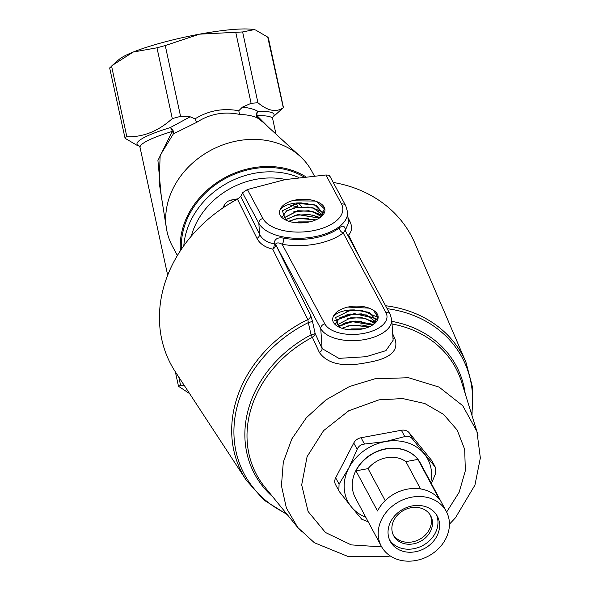 <?xml version="1.0" encoding="UTF-8"?>
<svg xmlns="http://www.w3.org/2000/svg" width="590" height="590" viewBox="0 0 590 590"><rect width="100%" height="100%" fill="white"/><g stroke="black" fill="none" stroke-linecap="round" stroke-linejoin="round"><path stroke-width="0.89" d="M392.697 333.852L394.828 338.527C399.179 350.821 390.042 358.816 367.408 362.518C343.623 367.408 327.612 364.067 319.374 352.495A4.521 3.518 155.4 0 0 322.081 348.579L338.874 358.366L366.11 356.707L385.926 350.63L393.124 340.275L391.76 319.758A36.182 18.408 176.2 0 1 364.967 339.501A36.182 18.408 176.2 0 1 320.754 328.608A4.521 3.791 -28.2 0 1 324.861 323.91A31.661 16.107 -3.8 0 0 363.551 333.446A31.661 16.107 -3.8 0 0 385.941 312.604L343.218 232.947A4.521 3.09 52.6 0 1 339.287 227.902C342.702 225.092 344.759 225.778 345.452 229.945L348.343 223.344L347.599 212.157A45.231 23.01 176.2 0 1 314.109 236.841A45.231 23.01 176.2 0 1 258.84 223.219A4.521 3.791 -28.2 0 1 262.948 218.529A40.703 20.709 -3.8 0 0 312.685 230.786A40.703 20.709 -3.8 0 0 341.477 203.985L325.931 174.994L285.221 179.581L247.394 189.53L262.948 218.529M287.278 514.65L263.995 500.114L246.237 480.149A125.006 104.858 -28.2 0 1 307.832 319.544L308.312 322.59A4.521 0.73 167.7 0 0 312.427 321.085L315.112 333.372L322.081 348.579L320.754 328.608L275.515 244.26C276.703 242.483 278.908 242.483 282.138 244.26A4.521 1.74 100.5 0 0 283.761 238.183A45.231 23.01 -3.8 0 0 314.182 238.006A45.231 23.01 -3.8 0 0 339.287 227.902M139.284 146.069A70.107 10.48 -12.2 0 1 170.304 127.573L190.172 116.798L195.039 118.856C208.418 110.581 222.998 107.882 238.78 110.758L242.416 107.122C249.098 107.83 254.268 109.239 257.926 111.348A4.521 3.51 -91.5 0 0 257.048 115.714L268.325 127.071M112.159 65.483L118.996 59.524A72.364 10.819 -12.2 0 1 133.215 52.045L112.159 65.483L110.094 67.688M242.416 107.122L251.104 103.309L257.933 102.741C267.646 110.868 276.009 112.587 283.03 107.911L272.772 117.255M283.48 107.719L268.391 37.952L267.727 37.104L283.348 107.926M139.328 146.106L137.463 145.553L125.404 138.495L124.829 137.271L126.857 136.828C143.311 137.182 158.452 131.113 172.287 118.597L180.57 116.363L190.172 116.798M109.652 67.887L124.829 137.271M393.169 534.739A21.034 17.641 151.8 0 0 412.336 541.908A21.034 17.641 151.8 0 0 430.162 514.9M410.994 507.732A21.034 17.641 151.8 0 0 393.655 535.735A21.034 17.641 151.8 0 0 413.384 543.862A21.034 17.641 151.8 0 0 430.722 515.859A21.034 17.641 151.8 0 0 410.994 507.732M389.555 539.887A26.683 22.383 151.8 0 0 413.708 548.722A26.683 22.383 151.8 0 0 436.445 514.738M412.299 505.91A26.683 22.383 151.8 0 0 390.3 541.443A26.683 22.383 151.8 0 0 415.338 551.761A26.683 22.383 151.8 0 0 437.33 516.221A26.683 22.383 151.8 0 0 412.299 505.91M415.913 560.5A36.86 30.923 151.8 0 0 446.298 511.412A36.86 30.923 151.8 0 0 411.717 497.171A36.86 30.923 151.8 0 0 381.332 546.259A36.86 30.923 151.8 0 0 415.913 560.5M446.298 511.412L420.353 463.032A36.86 30.923 151.8 0 0 385.772 448.784A36.86 30.923 151.8 0 0 355.387 497.872L381.332 546.259M385.89 449.005A36.86 30.923 -28.2 0 1 417.934 459.389L439.462 499.531A36.86 30.923 151.8 0 0 407.417 489.14A36.86 30.923 151.8 0 0 377.504 510.999L355.977 470.864A36.86 30.923 -28.2 0 1 385.89 449.005M385.196 500.637L368.035 468.63A26.683 22.383 -28.2 0 1 386.465 457.744A26.683 22.383 -28.2 0 1 405.876 461.623L420.515 488.918M237.446 199.184L240.772 196.522L259.578 234.348C262.137 239.267 266.975 242.438 274.099 243.862A4.521 2.891 -77.4 0 1 272.698 249.128C264.999 247.313 259.755 243.729 256.975 238.375L237.446 199.184A136.305 114.342 151.8 0 0 175.304 371.744L246.237 480.149M312.427 321.085L310.635 315.407A4.521 3.673 153.5 0 1 307.832 319.544L272.698 249.128A4.521 3.673 153.5 0 0 275.567 244.961A4.521 2.301 176.2 0 0 274.099 243.862L274.055 243.161C274.874 238.714 278.111 237.055 283.761 238.183M256.975 238.375A4.521 3.673 -26.4 0 0 259.578 234.348L258.84 223.219L242.512 192.775L240.772 196.522M242.512 192.775L247.394 189.53M303.762 176.794A78.02 65.446 151.8 0 0 252.284 168.917A78.02 65.446 151.8 0 0 181.418 249.187M305.539 176.594A79.148 66.397 151.8 0 0 252.218 167.944A79.148 66.397 151.8 0 0 180.415 250.698M314.256 175.754L311.926 171.41A79.148 66.397 151.8 0 0 300.34 156.512A79.148 66.397 151.8 0 0 237.674 140.826A79.148 66.397 151.8 0 0 166.424 228.337A79.148 66.397 151.8 0 0 172.428 246.229L177.398 255.507M361.264 329.191A22.789 11.594 176.2 0 1 338.21 326.705A22.789 11.594 176.2 0 1 333.092 317.088C334.692 312.589 339.56 309.249 347.694 307.066L353.299 306.188C361.759 305.716 368.492 307.102 373.485 310.325A22.789 11.594 176.2 0 1 373.558 324.367A22.789 11.594 176.2 0 1 361.264 329.191M354.288 309.898A20.377 10.369 -3.8 0 0 354.111 309.912L369.31 312.353L375.904 319.994L375.351 322.745L375.904 319.987L369.384 312.383L354.288 309.898L350.172 309.957C341.507 310.79 335.813 313.165 333.092 317.088M338.8 327.015L335.592 317.516L350.261 310.31L354.111 309.912M373.485 310.325L377.88 317.155L373.485 324.411M351.382 325.186L341.853 328.254L351.382 325.186L369.126 326.845L351.382 325.186M351.662 328.903L348.166 329.618L351.662 328.903L362.88 328.859L351.662 328.903M338.446 326.794L351.109 321.469L344.899 323.025L338.24 326.993M350.829 317.745L336.462 325.238L350.829 317.752L364.959 318.209L374.628 323.46L364.959 318.202L350.829 317.745M335.511 323.386L340.076 317.619L350.556 314.028L339.648 317.885L335.467 324.043M372.526 325.06L351.109 321.462L372.526 325.06M375.675 321.838L366.582 314.971L350.556 314.028L366.574 314.971L375.668 321.845M285.663 220.033L282.389 210.792L297.102 203.447A20.377 10.369 -3.8 0 0 296.32 203.572M308.076 222.187A22.789 11.594 176.2 0 1 285.022 219.701A22.789 11.594 176.2 0 1 279.903 210.084C281.224 206.153 285.243 203.056 291.954 200.792L297.345 199.597C304.683 198.719 311.129 199.391 316.697 201.596A22.789 11.594 176.2 0 1 320.37 217.363A22.789 11.594 176.2 0 1 308.076 222.187M322.184 215.689L322.715 212.99L316.196 205.386L301.099 202.894L296.984 202.96C288.318 203.786 282.625 206.161 279.903 210.084M316.697 201.596L324.426 208.867L320.281 217.422M309.698 221.855L298.474 221.899L294.978 222.622M295.361 222.666L298.481 222.039L309.315 221.943M315.938 219.841L298.193 218.182L288.665 221.25M288.834 221.302L298.208 218.322L315.775 219.915M319.338 218.064L297.921 214.465L285.258 219.782M285.354 219.841L297.928 214.605L319.242 218.123M321.432 216.442L311.763 211.198L297.64 210.741L283.288 218.204M283.348 218.263L297.655 210.888L311.697 211.323L321.373 216.501M322.479 214.834L313.393 207.975L297.367 207.024L286.519 210.844L282.278 216.943M282.293 216.965L286.607 210.94L297.375 207.164L313.342 208.093L322.465 214.907M301.099 202.894A20.377 10.369 -3.8 0 0 297.102 203.425L314.625 204.87L322.723 213.123L322.288 215.571M267.727 37.104L255.662 30.053L254.12 29.662L242.623 31.941L199.472 34.168L165.259 45.563L156.977 47.797L133.215 52.045A72.364 10.819 -12.2 0 1 199.472 34.168A72.364 10.819 -12.2 0 1 254.12 29.662A72.364 10.819 -12.2 0 1 255.522 30.009A72.364 10.819 -12.2 0 1 255.632 30.046M297.766 207.053L290.501 205.128M300.34 156.512L263.221 122.373L257.793 118.221C253.781 116.023 247.719 114.755 239.599 114.394C223.971 111.237 209.686 113.885 196.743 122.329L173.401 133.841L160.163 155.384L159.16 182.553L166.424 228.337M238.257 198.727L231.523 199.973A9.049 7.589 151.8 0 0 224.222 205.261L222.777 208.034M301.527 206.611L298.857 203.321M325.931 174.994C328.969 175.09 330.253 175.636 329.773 176.617M385.565 305.738A125.006 104.858 -28.2 0 1 465.967 362.297L414.895 243.242A136.305 114.342 151.8 0 0 333.232 182.443M431.393 483.616L435.302 474.205L435.383 467.302L432.072 461.122A9.049 7.589 151.8 0 0 431.401 460.112L409.187 432.758A9.049 7.589 151.8 0 0 401.377 430.272L361.073 437.736A9.049 7.589 151.8 0 0 353.771 443.016L335.673 477.834A9.049 7.589 151.8 0 0 335.518 484.597L339.582 491.927L351.367 506.876A45.231 37.944 151.8 0 0 365.778 517.246M319.374 352.495L312.368 337.303A4.521 3.518 155.4 0 0 315.112 333.372A4.521 0.715 167.7 0 1 311.063 334.84L308.312 322.59A123.531 103.626 151.8 0 0 234.555 420.559A123.531 103.626 151.8 0 0 286.489 513.676M347.953 217.452L349.804 221.191C352.451 226.575 352.053 231.199 348.624 235.071L360.726 259.423M430.744 482.406A45.231 37.944 151.8 0 0 424.365 454.027A45.231 37.944 151.8 0 0 385.292 441.6A45.231 37.944 151.8 0 0 348.793 468.018A45.231 37.944 151.8 0 0 351.367 506.876L361.788 519.281L368.204 521.781M355.977 470.864L368.035 468.63M405.876 461.623L417.934 459.389M435.383 467.302L412.58 439.078C410.478 436.548 407.874 435.715 404.762 436.593L385.292 441.6L364.458 444.056C360.984 444.388 358.55 446.151 357.164 449.344L348.793 468.018L339.066 484.154L338.837 490.777M161.173 195.224L157.921 160.48L172.265 131.415A4.521 1.637 -135.2 0 1 173.401 133.841A4.521 3.068 -123.8 0 0 170.304 127.573A4.521 2.176 -107 0 1 172.265 131.415A67.843 10.148 167.8 0 0 140.051 147.448L167.678 275.25M189.611 393.611L178.482 386.266L180.606 385.44L184.22 385.366M188.254 391.539A72.364 10.819 167.8 0 0 189.479 393.412M195.039 118.856L196.743 122.329M238.78 110.758L239.599 114.394M272.794 117.203A70.107 10.48 -12.2 0 0 273.17 116.805A70.107 10.48 -12.2 0 0 257.926 111.348A4.521 3.997 -62 0 0 257.793 118.221A4.521 2.832 122.4 0 1 257.048 115.714A67.843 10.148 167.8 0 1 272.669 118.774L275.987 134.114M394.828 338.527A4.521 3.518 -24.6 0 1 392.955 337.775M272.764 496.832A114.408 95.971 -28.2 0 1 311.063 334.84L312.368 337.303A112.956 94.754 151.8 0 0 265.102 487.436L297.766 527.512L286.379 507.99L281.445 485.718L283.296 462.184L291.799 438.99L306.372 417.727L326.019 399.843L349.405 386.561L374.93 378.78L408.59 377.733L439.026 387.062L462.715 405.677L476.912 431.423L478.011 435.324M347.54 234.835A4.521 3.673 153.5 0 0 348.624 235.071A4.521 3.894 43.2 0 1 347.171 234.156M345.526 231.081A4.521 3.894 43.2 0 1 345.497 230.638A4.521 2.301 176.2 0 0 345.386 230.823M324.861 323.91L282.138 244.26A49.752 25.311 176.2 0 0 315.606 244.061A49.752 25.311 176.2 0 0 343.218 232.947L345.098 230.262L345.18 230.83M347.694 307.066L369.229 308.15M346.382 311.129L361.073 310.141M361.198 310.156L377.873 317.317M346.883 314.795L361.301 313.865M361.464 313.88L375.734 318.755L377.209 320.075M347.171 318.512L361.508 317.59M361.663 317.604L375.719 322.339M347.481 322.221L361.714 321.307M347.79 325.931L361.884 325.024M361.958 325.031L369.687 326.594M348.181 329.626L362.083 328.748M334.464 320.79L354.28 313.6L375.69 318.585L377.246 319.987M337.539 326.167L355.055 321.026L373.492 324.404M347.783 329.574L363.352 328.748M291.954 200.792L315.289 201.057M293.193 204.265L308.061 203.299M293.562 207.968L308.275 207.024M311.741 207.518L322.568 211.972M322.605 211.994L323.903 213.189M293.85 211.685L308.496 210.748M311.881 211.227L322.31 215.372M294.152 215.394L308.688 214.465M312.066 214.952L320.053 217.585M294.469 219.104L308.858 218.182M295.42 222.673L309.064 221.906M308.489 210.601L322.346 215.262M308.636 214.318L320.163 217.504M446.637 512.054L459.175 492.185L465.355 470.695L464.684 449.41L457.198 430.066L443.525 414.335L424.837 403.538L402.712 398.567L378.964 399.85L348.742 410.773L323.571 430.656L307.095 456.623L301.682 484.936L308.113 511.508L325.459 532.497L351.22 544.887L381.686 546.893M301.21 531.45L297.766 527.512L314.382 542.741L348.233 556.562L387.608 556.466L390.255 555.942M183.822 245.728A78.02 65.446 -28.2 0 1 254.615 173.254A78.02 65.446 -28.2 0 1 298.695 177.435M285.612 179.508A73.499 61.655 151.8 0 0 256.031 179.308A73.499 61.655 151.8 0 0 191.285 236.177M391.871 321.373A114.408 95.971 -28.2 0 1 465.193 393.626M449.44 524.2L455.436 517.814L474.943 485.091L480.349 457.928L476.912 431.423L461.594 382.04A112.956 94.754 151.8 0 0 392.048 323.991M297.95 206.943L296.195 203.668M232.556 201.905L231.523 199.973M224.938 206.596L224.222 205.261M274.055 243.161A4.521 2.301 -3.8 0 1 275.515 244.26L310.635 315.407M357.164 449.344L353.771 443.016M339.066 484.154L335.673 477.834M364.458 444.056L361.073 437.736M404.762 436.593L401.377 430.272M412.58 439.078L409.187 432.758M434.786 466.432L431.401 460.112M172.287 118.597L156.977 47.797M126.857 136.828L111.547 66.021M180.57 116.363L165.259 45.563M251.104 103.309L235.794 32.502M257.933 102.741L242.623 31.941M178.8 377.091L180.606 385.44M471.624 414.372A123.531 103.626 151.8 0 0 387.136 308.673M349.804 221.191A4.521 3.673 -26.4 0 1 348.159 220.557M345.202 230.483A4.521 2.301 176.2 0 1 345.452 229.945M391.76 319.758L390.189 314.352A4.521 3.791 151.8 0 0 385.941 312.604M347.599 212.157L345.725 205.733A4.521 3.791 151.8 0 0 341.477 203.985M272.757 117.218L272.669 118.774M175.363 371.84L178.482 386.266M139.196 145.996L140.051 147.448M472 415.574L472.767 388.139L465.967 362.297M390.189 314.352L345.157 230.402M345.725 205.733L329.766 175.982"/></g></svg>
